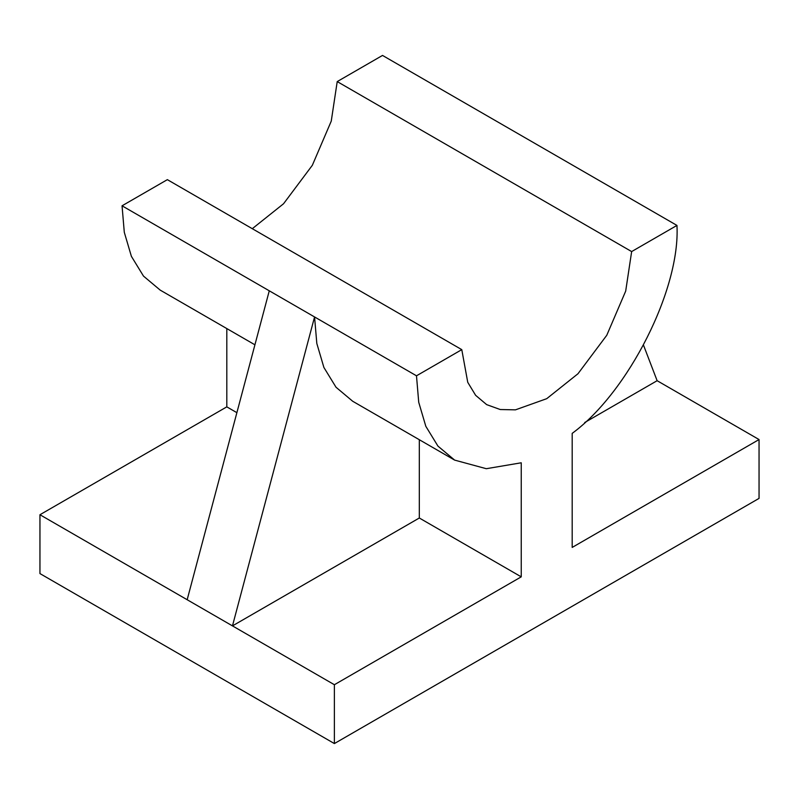 <?xml version="1.0" encoding="UTF-8"?>
<svg xmlns="http://www.w3.org/2000/svg" width="799" height="799" viewBox="0 0 799 799"><rect width="100%" height="100%" fill="white"/><g stroke="black" fill="none" stroke-linecap="round" stroke-linejoin="round"><path stroke-width="1.2" d="M643.545 345.268L657.128 380.704L584.698 422.521M252.284 228.694L283.545 203.755L312.339 165.293L331.255 121.128L337.218 81.588L382.511 55.431L676.953 225.418L631.649 251.575L625.687 291.116L606.771 335.28L577.977 373.742L546.716 398.681L515.455 409.847L500.244 409.527L486.661 404.634L475.625 395.315L467.745 382.302L461.782 349.642L416.489 375.8L418.726 402.287L425.827 426.316L437.932 446.092L454.631 460.104L486.301 468.703L521.238 462.791L521.238 576.848L334.382 684.723L334.382 743.569L759.05 498.386L759.05 439.55L572.194 547.425L572.194 433.368C628.463 392.129 680.518 288.779 676.953 225.418M416.489 375.8L122.047 205.802L167.351 179.655L461.782 349.642M337.218 81.588L631.649 251.575M657.128 380.704L759.05 439.55M269.273 290.806L187.166 599.729L334.382 684.723M419.315 439.72L419.315 518.002L232.469 625.887L314.566 316.953L316.813 343.45L323.905 367.48L336.019 387.245L352.709 401.268L454.631 460.104M226.806 328.569L226.806 406.861L236.884 412.674M226.806 406.861L39.95 514.736L187.166 599.729M122.047 205.802L124.294 232.299L131.386 256.329L143.5 276.104L160.2 290.117L254.921 344.808M39.95 514.736L39.95 573.582L334.382 743.569M419.315 518.002L521.238 576.848"/></g></svg>
